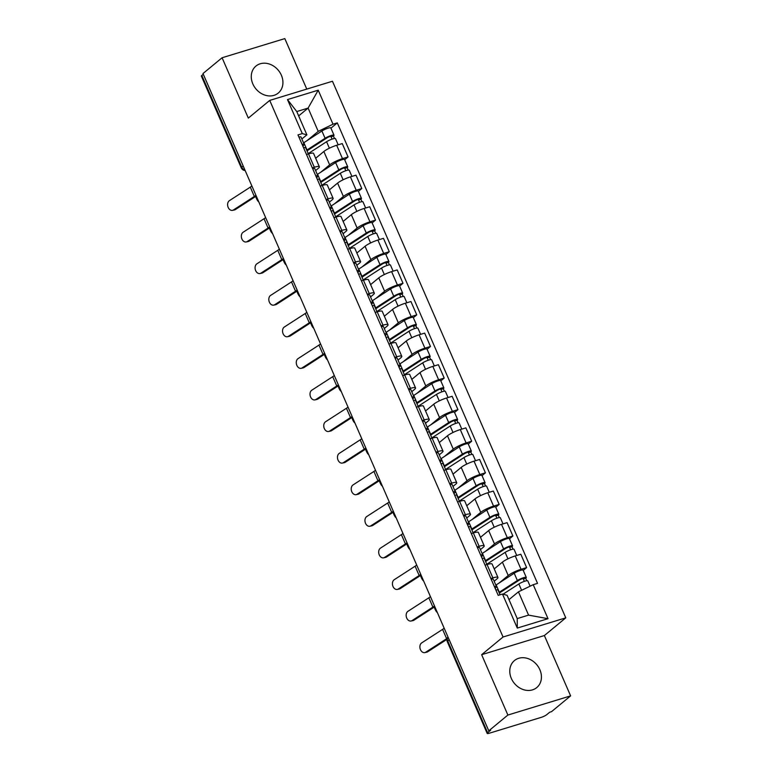 <?xml version="1.0" encoding="UTF-8"?>
<svg xmlns="http://www.w3.org/2000/svg" width="772" height="772" viewBox="0 0 772 772"><rect width="100%" height="100%" fill="white"/><g stroke="black" fill="none" stroke-linecap="round" stroke-linejoin="round"><path stroke-width="1.16" d="M252.84 83.926A17.515 14.571 50.4 0 0 278.258 93.065A17.515 14.571 50.4 0 0 281.365 75.212A17.515 14.571 50.4 0 0 255.947 66.064A17.515 14.571 50.4 0 0 252.84 83.926M511.334 678.434A17.515 14.571 50.4 0 0 536.762 687.572A17.515 14.571 50.4 0 0 539.869 669.72A17.515 14.571 50.4 0 0 514.442 660.581A17.515 14.571 50.4 0 0 511.334 678.434M306.773 89.098L284.82 38.6L222.085 57.755L202.988 73.543L488.782 730.823L507.879 715.046L570.614 695.881L544.376 635.539L565.779 617.851L332.462 81.253L269.727 100.408L503.045 637.006L481.641 654.695L507.879 715.046M570.614 695.881L551.517 711.668L549.693 712.228L546.711 714.689A4.487 0.811 156.5 0 1 541.133 717.391L489.38 733.197A4.487 0.811 156.5 0 1 487.18 733.4L447.297 641.677A4.487 0.811 -23.5 0 1 447.75 641.001L487.634 732.724A4.487 0.811 156.5 0 0 487.18 733.4M222.085 57.755L248.323 118.097L269.727 100.408M243.18 165.97L241.732 167.177A4.487 0.811 -23.5 0 0 241.269 167.842L201.386 76.119A4.487 0.811 -23.5 0 1 201.839 75.444L241.732 167.177A4.487 3.735 50.4 0 0 244.965 170.091M203.297 74.247L201.839 75.444M487.634 732.724L490.616 730.264L488.782 730.823M499.32 582.87L508.217 575.516A10.325 1.872 -23.5 0 1 521.042 569.302L526.62 567.594L520.811 554.228L515.233 555.937A10.325 1.872 156.5 0 0 502.408 562.151L494.234 568.906M497.93 577.427L492.121 564.062A10.325 1.872 156.5 0 0 487.064 564.535L492.874 577.9A10.325 1.872 -23.5 0 1 497.93 577.427A10.325 1.872 -23.5 0 1 496.878 578.981L494.167 581.219M492.874 577.9L490.867 578.508M523.233 570.402L526.62 567.594M487.064 564.535L485.057 565.152M485.578 551.285L494.485 543.922A10.325 1.872 -23.5 0 1 507.31 537.708L512.888 536.009L507.079 522.644L501.501 524.342A10.325 1.872 156.5 0 0 488.666 530.567L480.493 537.322M477.135 546.923L479.142 546.315A10.325 1.872 -23.5 0 1 484.198 545.843A10.325 1.872 -23.5 0 1 483.137 547.387L480.425 549.635M509.491 538.808L512.888 536.009M484.198 545.843L478.389 532.477A10.325 1.872 156.5 0 0 473.332 532.95L471.325 533.558M471.846 519.691L480.744 512.338A10.325 1.872 -23.5 0 1 493.578 506.123L499.156 504.415L493.337 491.05L487.759 492.758A10.325 1.872 156.5 0 0 474.934 498.973L466.761 505.728M463.403 515.339L465.41 514.721A10.325 1.872 -23.5 0 1 470.466 514.248A10.325 1.872 -23.5 0 1 469.405 515.802L466.693 518.041M495.759 507.223L499.156 504.415M470.466 514.248L464.657 500.893A10.325 1.872 156.5 0 0 459.601 501.356L457.584 501.974M458.114 488.107L467.012 480.753A10.325 1.872 -23.5 0 1 479.837 474.529L485.414 472.831L479.605 459.465L474.027 461.164A10.325 1.872 156.5 0 0 461.202 467.388L453.029 474.143M449.661 483.745L451.668 483.137A10.325 1.872 -23.5 0 1 456.725 482.664A10.325 1.872 -23.5 0 1 455.673 484.218L452.961 486.457M482.027 475.639L485.414 472.831M456.725 482.664L450.916 469.299A10.325 1.872 156.5 0 0 445.859 469.772L443.852 470.38M444.373 456.513L453.28 449.159A10.325 1.872 -23.5 0 1 466.105 442.945L471.682 441.237L465.873 427.871L460.295 429.579A10.325 1.872 156.5 0 0 447.461 435.794L439.287 442.559M435.929 452.16L437.936 451.543A10.325 1.872 -23.5 0 1 442.993 451.08A10.325 1.872 -23.5 0 1 441.931 452.624L439.22 454.872M468.286 444.045L471.682 441.237M442.993 451.08L437.184 437.714A10.325 1.872 156.5 0 0 432.127 438.178L430.12 438.795M430.641 424.928L439.538 417.575A10.325 1.872 -23.5 0 1 452.373 411.351L457.95 409.652L452.131 396.287L446.554 397.995A10.325 1.872 156.5 0 0 433.729 404.21L425.555 410.965M422.197 420.566L424.204 419.958A10.325 1.872 -23.5 0 1 429.261 419.486A10.325 1.872 -23.5 0 1 428.199 421.039L425.488 423.278M454.554 412.46L457.95 409.652M429.261 419.486L423.452 406.12A10.325 1.872 156.5 0 0 418.395 406.593L416.378 407.211M416.909 393.344L425.806 385.981A10.325 1.872 -23.5 0 1 438.631 379.766L444.209 378.068L438.399 364.702L432.822 366.401A10.325 1.872 156.5 0 0 419.997 372.625L411.823 379.38M408.456 388.982L410.463 388.364A10.325 1.872 -23.5 0 1 415.529 387.901A10.325 1.872 -23.5 0 1 414.467 389.445L411.756 391.693M440.822 380.866L444.209 378.068M415.529 387.901L409.71 374.536A10.325 1.872 156.5 0 0 404.653 375.009L402.646 375.617M403.177 361.75L412.074 354.396A10.325 1.872 -23.5 0 1 424.899 348.182L430.477 346.474L424.668 333.108L419.09 334.816A10.325 1.872 156.5 0 0 406.255 341.031L398.082 347.786M394.724 357.397L396.731 356.78A10.325 1.872 -23.5 0 1 401.787 356.307A10.325 1.872 -23.5 0 1 400.736 357.861L398.014 360.099M427.08 349.282L430.477 346.474M401.787 356.307L395.978 342.942A10.325 1.872 156.5 0 0 390.922 343.415L388.914 344.032M389.435 330.165L398.333 322.812A10.325 1.872 -23.5 0 1 411.167 316.588L416.745 314.889L410.936 301.524L405.348 303.222A10.325 1.872 156.5 0 0 392.523 309.447L384.35 316.202M380.992 325.803L382.999 325.195A10.325 1.872 -23.5 0 1 388.055 324.722A10.325 1.872 -23.5 0 1 386.994 326.267L384.282 328.515M413.348 317.688L416.745 314.889M388.055 324.722L382.246 311.357A10.325 1.872 156.5 0 0 377.19 311.83L375.182 312.438M375.703 298.571L384.601 291.218A10.325 1.872 -23.5 0 1 397.426 285.003L403.003 283.295L397.194 269.93L391.616 271.638A10.325 1.872 156.5 0 0 378.791 277.852L370.618 284.617M367.25 294.219L369.267 293.601A10.325 1.872 -23.5 0 1 374.323 293.138A10.325 1.872 -23.5 0 1 373.262 294.682L370.55 296.93M399.616 286.103L403.003 283.295M374.323 293.138L368.505 279.773A10.325 1.872 156.5 0 0 363.448 280.236L361.441 280.854M361.971 266.987L370.869 259.633A10.325 1.872 -23.5 0 1 383.694 253.409L389.271 251.711L383.462 238.345L377.884 240.044A10.325 1.872 156.5 0 0 365.06 246.268L356.876 253.023M353.518 262.625L355.525 262.017A10.325 1.872 -23.5 0 1 360.582 261.544A10.325 1.872 -23.5 0 1 359.53 263.098L356.809 265.336M385.875 254.519L389.271 251.711M360.582 261.544L354.773 248.179A10.325 1.872 156.5 0 0 349.716 248.652L347.709 249.26M348.23 235.402L357.127 228.039A10.325 1.872 -23.5 0 1 369.962 221.825L375.539 220.116L369.73 206.761L364.143 208.459A10.325 1.872 156.5 0 0 351.318 214.674L343.144 221.439M339.786 231.04L341.793 230.423A10.325 1.872 -23.5 0 1 346.85 229.959A10.325 1.872 -23.5 0 1 345.788 231.504L343.077 233.752M372.143 222.925L375.539 220.116M346.85 229.959L341.041 216.594A10.325 1.872 156.5 0 0 335.984 217.057L333.977 217.675M334.498 203.808L343.395 196.455A10.325 1.872 -23.5 0 1 356.22 190.24L361.798 188.532L355.988 175.167L350.411 176.875A10.325 1.872 156.5 0 0 337.586 183.089L329.412 189.844M326.045 199.456L328.061 198.838A10.325 1.872 -23.5 0 1 333.118 198.365A10.325 1.872 -23.5 0 1 332.057 199.919L329.345 202.158M358.411 191.34L361.798 188.532M333.118 198.365L327.299 185A10.325 1.872 156.5 0 0 322.242 185.473L320.235 186.091M320.766 172.224L329.663 164.87A10.325 1.872 -23.5 0 1 342.488 158.646L348.066 156.948L342.257 143.582L336.679 145.281A10.325 1.872 156.5 0 0 323.854 151.505L315.671 158.26M312.313 167.862L314.32 167.254A10.325 1.872 -23.5 0 1 319.376 166.781A10.325 1.872 -23.5 0 1 318.325 168.325L315.603 170.573M344.669 159.746L348.066 156.948M319.376 166.781L313.567 153.416A10.325 1.872 156.5 0 0 308.51 153.889L306.503 154.496M518.446 591.834L533.22 584.674L548.014 618.69L517.288 628.07L502.495 594.054L507.107 595.299L517.23 618.584L528.569 615.12L518.446 591.834L508.989 599.651M298.658 115.896L308.105 108.09L296.766 111.554L306.889 134.839L302.286 133.595L297.982 134.907L498.201 595.366L502.495 594.054M302.286 133.595L287.493 99.578L318.218 90.189L333.012 124.205L318.228 131.375L308.105 108.09L318.218 90.189M533.22 584.674L537.524 583.362L337.306 122.893L333.012 124.205M565.779 617.851L503.045 637.006M544.376 635.539L481.641 654.695M307.024 140.629L318.228 131.375M306.889 134.839L301.871 138.979M330.937 128.162L337.306 122.893M548.014 618.69L528.569 615.12M517.288 628.07L517.23 618.584M296.766 111.554L287.493 99.578M444.161 628.196A8.309 1.505 -23.5 0 1 442.588 629.383L421.686 642.893A5.163 3.754 -102.2 0 0 420.219 649.011A5.163 3.754 -102.2 0 0 424.812 652.601A5.163 3.754 -102.2 0 0 425.739 652.205L427.698 651.78A5.163 3.754 77.8 0 1 426.762 652.176L424.812 652.601M495.228 588.525L496.377 586.923A5.616 1.023 156.5 0 0 496.483 586.556A5.616 1.023 156.5 0 0 494.398 586.623M496.483 586.556L493.308 579.27A5.616 1.023 156.5 0 0 491.224 579.328M500.063 594.797L497.979 590.001A5.616 1.023 156.5 0 0 495.894 590.069M447.2 638.319A8.309 1.505 -23.5 0 1 446.641 638.695L425.739 652.205M446.959 639.341L427.698 651.78M503.054 594.208L518.861 583.96A5.616 1.023 -23.5 0 1 524.342 581.374A5.616 1.023 -23.5 0 1 527.787 580.891L530.094 586.189M499.378 593.224A10.557 1.911 -23.5 0 1 501.279 591.786L519.334 580.081A2.692 0.492 -23.5 0 1 521.959 578.846A2.692 0.492 -23.5 0 1 523.619 578.614A2.692 0.492 -23.5 0 1 523.339 579.019L524.362 581.364M499.021 592.404A13.471 2.441 -23.5 0 1 499.31 592.221L517.365 580.515A5.616 1.023 -23.5 0 1 522.847 577.929A5.616 1.023 -23.5 0 1 526.292 577.446A5.616 1.023 -23.5 0 1 525.722 578.296L526.784 580.737M495.856 585.118A13.471 2.441 -23.5 0 1 496.145 584.925L514.2 573.229A5.616 1.023 -23.5 0 1 519.672 570.643A5.616 1.023 -23.5 0 1 523.126 570.161L526.292 577.446M523.136 578.537L523.339 579.019L525.722 578.296M430.419 596.602A8.309 1.505 -23.5 0 1 428.856 597.798L407.954 611.308A5.163 3.754 -102.2 0 0 406.487 617.426A5.163 3.754 -102.2 0 0 411.071 621.006A5.163 3.754 -102.2 0 0 412.007 620.62L413.966 620.196A5.163 3.754 77.8 0 1 413.03 620.582L411.071 621.006M481.487 556.94L482.645 555.338A5.616 1.023 156.5 0 0 482.751 554.971A5.616 1.023 156.5 0 0 480.657 555.029M482.751 554.971L479.576 547.676A5.616 1.023 156.5 0 0 477.492 547.744M486.929 564.573L484.247 558.407A5.616 1.023 156.5 0 0 482.153 558.474M434.472 605.914A8.309 1.505 -23.5 0 1 432.899 607.11L412.007 620.62M434.819 606.715L413.966 620.196M416.687 565.017A8.309 1.505 -23.5 0 1 415.114 566.204L394.222 579.714A5.163 3.754 -102.2 0 0 392.755 585.832A5.163 3.754 -102.2 0 0 397.339 589.422A5.163 3.754 -102.2 0 0 398.265 589.026L400.224 588.602A5.163 3.754 77.8 0 1 399.298 588.997L397.339 589.422M467.755 525.346L468.903 523.744A5.616 1.023 156.5 0 0 469.009 523.377A5.616 1.023 156.5 0 0 466.925 523.445M469.009 523.377L465.844 516.092A5.616 1.023 156.5 0 0 463.76 516.159M473.188 532.989L470.505 526.822A5.616 1.023 156.5 0 0 468.421 526.89M420.74 574.329A8.309 1.505 -23.5 0 1 419.167 575.526L398.265 589.026M421.087 575.13L400.224 588.602M434.269 607.072A5.163 1.457 -110.4 0 0 437.328 612.495M486.785 564.264A13.471 2.441 -23.5 0 1 487.074 564.071L505.129 552.366A5.616 1.023 -23.5 0 1 510.61 549.789A5.616 1.023 -23.5 0 1 514.056 549.307L516.738 555.473M494.186 568.81L494.968 568.298M485.646 561.63A10.557 1.911 -23.5 0 1 487.537 560.202L505.592 548.496A2.692 0.492 -23.5 0 1 508.227 547.261A2.692 0.492 -23.5 0 1 509.887 547.03A2.692 0.492 -23.5 0 1 509.607 547.435L510.63 549.78M485.289 560.819A13.471 2.441 -23.5 0 1 485.578 560.626L503.633 548.931A5.616 1.023 -23.5 0 1 509.115 546.344A5.616 1.023 -23.5 0 1 512.56 545.862A5.616 1.023 -23.5 0 1 511.981 546.701L513.052 549.153M482.124 553.524A13.471 2.441 -23.5 0 1 482.403 553.341L500.459 541.635A5.616 1.023 -23.5 0 1 505.94 539.059A5.616 1.023 -23.5 0 1 509.385 538.576L512.56 545.862M509.395 546.952L509.607 547.435L511.981 546.701M420.537 575.478A5.163 1.457 -110.4 0 0 423.596 580.911M473.053 532.67A13.471 2.441 -23.5 0 1 473.332 532.487L491.397 520.782A5.616 1.023 -23.5 0 1 496.869 518.195A5.616 1.023 -23.5 0 1 500.324 517.713L503.006 523.889M480.454 537.216L481.226 536.714M471.914 530.046A10.557 1.911 -23.5 0 1 473.805 528.617L491.86 516.912A2.692 0.492 -23.5 0 1 494.495 515.667A2.692 0.492 -23.5 0 1 496.145 515.435A2.692 0.492 -23.5 0 1 495.875 515.841L496.888 518.195M471.557 529.225A13.471 2.441 -23.5 0 1 471.837 529.042L489.892 517.337A5.616 1.023 -23.5 0 1 495.373 514.76A5.616 1.023 -23.5 0 1 498.828 514.277A5.616 1.023 -23.5 0 1 498.249 515.117L499.31 517.558M468.382 521.94A13.471 2.441 -23.5 0 1 468.672 521.756L486.727 510.051A5.616 1.023 -23.5 0 1 492.208 507.465A5.616 1.023 -23.5 0 1 495.653 506.982L498.828 514.277M495.663 515.368L495.875 515.841L498.249 515.117M402.955 533.423A8.309 1.505 -23.5 0 1 401.382 534.62L380.48 548.13A5.163 3.754 -102.2 0 0 379.013 554.248A5.163 3.754 -102.2 0 0 383.607 557.828A5.163 3.754 -102.2 0 0 384.533 557.442L386.492 557.017A5.163 3.754 77.8 0 1 385.556 557.403L383.607 557.828M454.023 493.762L455.171 492.16A5.616 1.023 156.5 0 0 455.277 491.793A5.616 1.023 156.5 0 0 453.193 491.86M455.277 491.793L452.102 484.498A5.616 1.023 156.5 0 0 450.018 484.565M459.456 501.404L456.773 495.228A5.616 1.023 156.5 0 0 454.689 495.296M406.998 542.745A8.309 1.505 -23.5 0 1 405.435 543.932L384.533 557.442M407.346 543.536L386.492 557.017M389.213 501.839A8.309 1.505 -23.5 0 1 387.65 503.035L366.748 516.536A5.163 3.754 -102.2 0 0 365.281 522.654A5.163 3.754 -102.2 0 0 369.865 526.243A5.163 3.754 -102.2 0 0 370.801 525.857L372.76 525.433A5.163 3.754 77.8 0 1 371.824 525.819L369.865 526.243M440.281 462.177L441.439 460.575A5.616 1.023 156.5 0 0 441.545 460.199A5.616 1.023 156.5 0 0 439.451 460.266M441.545 460.199L438.371 452.913A5.616 1.023 156.5 0 0 436.286 452.981M445.724 469.81L443.041 463.644A5.616 1.023 156.5 0 0 440.957 463.711M393.266 511.151A8.309 1.505 -23.5 0 1 391.703 512.347L370.801 525.857M393.614 511.952L372.76 525.433M375.481 470.245A8.309 1.505 -23.5 0 1 373.918 471.441L353.016 484.951A5.163 3.754 -102.2 0 0 351.55 491.069A5.163 3.754 -102.2 0 0 356.133 494.659A5.163 3.754 -102.2 0 0 357.06 494.263L359.019 493.839A5.163 3.754 77.8 0 1 358.092 494.234L356.133 494.659M426.549 430.583L427.698 428.981A5.616 1.023 156.5 0 0 427.804 428.614A5.616 1.023 156.5 0 0 425.719 428.682M427.804 428.614L424.639 421.319A5.616 1.023 156.5 0 0 422.554 421.387M431.982 438.226L429.3 432.059A5.616 1.023 156.5 0 0 427.215 432.127M379.534 479.566A8.309 1.505 -23.5 0 1 377.962 480.753L357.06 494.263M379.882 480.358L359.019 493.839M406.796 543.893A5.163 1.457 -110.4 0 0 409.864 549.317M459.321 501.086A13.471 2.441 -23.5 0 1 459.601 500.893L477.656 489.187A5.616 1.023 -23.5 0 1 483.137 486.611A5.616 1.023 -23.5 0 1 486.582 486.128L489.265 492.295M466.713 505.631L467.494 505.129M458.172 498.461A10.557 1.911 -23.5 0 1 460.073 497.023L478.129 485.318A2.692 0.492 -23.5 0 1 480.753 484.083A2.692 0.492 -23.5 0 1 482.413 483.851A2.692 0.492 -23.5 0 1 482.133 484.256L483.156 486.601M457.825 497.641A13.471 2.441 -23.5 0 1 458.105 497.457L476.16 485.752A5.616 1.023 -23.5 0 1 481.641 483.166A5.616 1.023 -23.5 0 1 485.086 482.683A5.616 1.023 -23.5 0 1 484.517 483.523L485.578 485.974M454.65 490.355A13.471 2.441 -23.5 0 1 454.94 490.162L472.995 478.457A5.616 1.023 -23.5 0 1 478.466 475.88A5.616 1.023 -23.5 0 1 481.921 475.398L485.086 482.683M481.931 483.774L482.133 484.256L484.517 483.523M393.064 512.309A5.163 1.457 -110.4 0 0 396.123 517.732M445.579 469.492A13.471 2.441 -23.5 0 1 445.869 469.308L463.924 457.603A5.616 1.023 -23.5 0 1 469.405 455.026A5.616 1.023 -23.5 0 1 472.85 454.544L475.533 460.71M452.981 474.037L453.762 473.535M444.44 466.867A10.557 1.911 -23.5 0 1 446.332 465.439L464.387 453.733A2.692 0.492 -23.5 0 1 467.021 452.488A2.692 0.492 -23.5 0 1 468.681 452.257A2.692 0.492 -23.5 0 1 468.401 452.662L469.424 455.017M444.083 466.056A13.471 2.441 -23.5 0 1 444.373 465.863L462.428 454.158A5.616 1.023 -23.5 0 1 467.909 451.581A5.616 1.023 -23.5 0 1 471.354 451.099A5.616 1.023 -23.5 0 1 470.775 451.938L471.846 454.39M440.918 458.761A13.471 2.441 -23.5 0 1 441.198 458.578L459.253 446.872A5.616 1.023 -23.5 0 1 464.734 444.286A5.616 1.023 -23.5 0 1 468.179 443.803L471.354 451.099M468.189 452.189L468.401 452.662L470.775 451.938M379.332 480.715A5.163 1.457 -110.4 0 0 382.391 486.138M431.847 437.907A13.471 2.441 -23.5 0 1 432.137 437.724L450.192 426.019A5.616 1.023 -23.5 0 1 455.663 423.432A5.616 1.023 -23.5 0 1 459.118 422.95L461.801 429.116M439.249 442.452L440.021 441.951M430.708 435.283A10.557 1.911 -23.5 0 1 432.6 433.845L450.655 422.139A2.692 0.492 -23.5 0 1 453.289 420.904A2.692 0.492 -23.5 0 1 454.94 420.672A2.692 0.492 -23.5 0 1 454.669 421.078L455.683 423.423M430.351 434.462A13.471 2.441 -23.5 0 1 430.631 434.279L448.686 422.573A5.616 1.023 -23.5 0 1 454.168 419.987A5.616 1.023 -23.5 0 1 457.622 419.505A5.616 1.023 -23.5 0 1 457.043 420.354L458.105 422.795M427.177 427.177A13.471 2.441 -23.5 0 1 427.466 426.984L445.521 415.278A5.616 1.023 -23.5 0 1 451.002 412.702A5.616 1.023 -23.5 0 1 454.447 412.219L457.622 419.505M454.457 420.595L454.669 421.078L457.043 420.354M361.75 438.66A8.309 1.505 -23.5 0 1 360.177 439.857L339.275 453.367A5.163 3.754 -102.2 0 0 337.808 459.485A5.163 3.754 -102.2 0 0 342.401 463.065A5.163 3.754 -102.2 0 0 343.328 462.679L345.287 462.254A5.163 3.754 77.8 0 1 344.36 462.64L342.401 463.065M412.817 398.999L413.966 397.397A5.616 1.023 156.5 0 0 414.072 397.02A5.616 1.023 156.5 0 0 411.987 397.088M414.072 397.02L410.897 389.735A5.616 1.023 156.5 0 0 408.813 389.802M418.25 406.632L415.568 400.465A5.616 1.023 156.5 0 0 413.483 400.533M365.793 447.972A8.309 1.505 -23.5 0 1 364.23 449.169L343.328 462.679M366.14 448.773L345.287 462.254M365.59 449.13A5.163 1.457 -110.4 0 0 368.659 454.554M418.115 406.323A13.471 2.441 -23.5 0 1 418.395 406.13L436.45 394.424A5.616 1.023 -23.5 0 1 441.931 391.848A5.616 1.023 -23.5 0 1 445.376 391.365L448.059 397.532M425.507 410.868L426.289 410.357M416.967 403.688A10.557 1.911 -23.5 0 1 418.868 402.26L436.923 390.555A2.692 0.492 -23.5 0 1 439.548 389.32A2.692 0.492 -23.5 0 1 441.208 389.088A2.692 0.492 -23.5 0 1 440.928 389.484L441.951 391.838M416.619 402.878A13.471 2.441 -23.5 0 1 416.899 402.685L434.954 390.979A5.616 1.023 -23.5 0 1 440.436 388.403A5.616 1.023 -23.5 0 1 443.881 387.92A5.616 1.023 -23.5 0 1 443.311 388.76L444.373 391.211M413.445 395.582A13.471 2.441 -23.5 0 1 413.734 395.399L431.789 383.694A5.616 1.023 -23.5 0 1 437.27 381.117A5.616 1.023 -23.5 0 1 440.715 380.635L443.881 387.92M440.725 389.011L440.928 389.484L443.311 388.76M348.008 407.076A8.309 1.505 -23.5 0 1 346.445 408.263L325.543 421.773A5.163 3.754 -102.2 0 0 324.076 427.891A5.163 3.754 -102.2 0 0 328.66 431.48A5.163 3.754 -102.2 0 0 329.596 431.085L331.555 430.66A5.163 3.754 77.8 0 1 330.619 431.056L328.66 431.48M399.076 367.404L400.234 365.803A5.616 1.023 156.5 0 0 400.34 365.436A5.616 1.023 156.5 0 0 398.246 365.503M400.34 365.436L397.165 358.15A5.616 1.023 156.5 0 0 395.081 358.218M404.518 375.047L401.836 368.881A5.616 1.023 156.5 0 0 399.751 368.948M352.061 416.388A8.309 1.505 -23.5 0 1 350.498 417.584L329.596 431.085M352.408 417.179L331.555 430.66M351.858 417.536A5.163 1.457 -110.4 0 0 354.927 422.969M404.374 374.729A13.471 2.441 -23.5 0 1 404.663 374.545L422.718 362.84A5.616 1.023 -23.5 0 1 428.199 360.254A5.616 1.023 -23.5 0 1 431.644 359.771L434.327 365.947M411.775 379.274L412.557 378.772M403.235 372.104A10.557 1.911 -23.5 0 1 405.126 370.676L423.191 358.97A2.692 0.492 -23.5 0 1 425.816 357.725A2.692 0.492 -23.5 0 1 427.476 357.494A2.692 0.492 -23.5 0 1 427.196 357.899L428.219 360.254M402.878 371.284A13.471 2.441 -23.5 0 1 403.167 371.1L421.222 359.395A5.616 1.023 -23.5 0 1 426.704 356.818A5.616 1.023 -23.5 0 1 430.149 356.336A5.616 1.023 -23.5 0 1 429.57 357.175L430.641 359.617M399.713 363.998A13.471 2.441 -23.5 0 1 399.993 363.815L418.048 352.109A5.616 1.023 -23.5 0 1 423.529 349.523A5.616 1.023 -23.5 0 1 426.984 349.04L430.149 356.336M426.984 357.426L427.196 357.899L429.57 357.175M334.276 375.481A8.309 1.505 -23.5 0 1 332.713 376.678L311.811 390.188A5.163 3.754 -102.2 0 0 310.344 396.306A5.163 3.754 -102.2 0 0 314.928 399.886A5.163 3.754 -102.2 0 0 315.864 399.5L317.813 399.076A5.163 3.754 77.8 0 1 316.887 399.462L314.928 399.886M385.344 335.82L386.492 334.218A5.616 1.023 156.5 0 0 386.598 333.851A5.616 1.023 156.5 0 0 384.514 333.919M386.598 333.851L383.433 326.556A5.616 1.023 156.5 0 0 381.349 326.624M390.777 343.463L388.094 337.287A5.616 1.023 156.5 0 0 386.01 337.354M338.329 384.794A8.309 1.505 -23.5 0 1 336.756 385.99L315.864 399.5M338.676 385.595L317.813 399.076M338.126 385.952A5.163 1.457 -110.4 0 0 341.185 391.375M390.642 343.144A13.471 2.441 -23.5 0 1 390.931 342.951L408.986 331.246A5.616 1.023 -23.5 0 1 414.458 328.669A5.616 1.023 -23.5 0 1 417.913 328.187L420.595 334.353M398.043 347.69L398.815 347.188M389.503 340.51A10.557 1.911 -23.5 0 1 391.394 339.082L409.45 327.376A2.692 0.492 -23.5 0 1 412.084 326.141A2.692 0.492 -23.5 0 1 413.734 325.909A2.692 0.492 -23.5 0 1 413.464 326.315L414.487 328.66M389.146 339.699A13.471 2.441 -23.5 0 1 389.426 339.516L407.491 327.81A5.616 1.023 -23.5 0 1 412.962 325.224A5.616 1.023 -23.5 0 1 416.417 324.742A5.616 1.023 -23.5 0 1 415.838 325.581L416.899 328.032M385.971 332.414A13.471 2.441 -23.5 0 1 386.261 332.221L404.316 320.515A5.616 1.023 -23.5 0 1 409.797 317.939A5.616 1.023 -23.5 0 1 413.242 317.456L416.417 324.742M413.252 325.832L413.464 326.315L415.838 325.581M320.544 343.897A8.309 1.505 -23.5 0 1 318.971 345.094L298.079 358.594A5.163 3.754 -102.2 0 0 296.602 364.712A5.163 3.754 -102.2 0 0 301.196 368.302A5.163 3.754 -102.2 0 0 302.122 367.916L304.081 367.491A5.163 3.754 77.8 0 1 303.155 367.877L301.196 368.302M371.612 304.236L372.76 302.624A5.616 1.023 156.5 0 0 372.866 302.257A5.616 1.023 156.5 0 0 370.782 302.325M372.866 302.257L369.692 294.972A5.616 1.023 156.5 0 0 367.607 295.039M377.045 311.869L374.362 305.702A5.616 1.023 156.5 0 0 372.278 305.77M324.587 353.209A8.309 1.505 -23.5 0 1 323.024 354.406L302.122 367.916M324.935 354.01L304.081 367.491M324.385 354.367A5.163 1.457 -110.4 0 0 327.453 359.791M376.91 311.55A13.471 2.441 -23.5 0 1 377.19 311.367L395.245 299.661A5.616 1.023 -23.5 0 1 400.726 297.075A5.616 1.023 -23.5 0 1 404.171 296.593L406.854 302.769M384.302 316.095L385.083 315.594M375.761 308.925A10.557 1.911 -23.5 0 1 377.662 307.497L395.718 295.792A2.692 0.492 -23.5 0 1 398.342 294.547A2.692 0.492 -23.5 0 1 400.002 294.315A2.692 0.492 -23.5 0 1 399.722 294.721L400.745 297.075M375.414 308.115A13.471 2.441 -23.5 0 1 375.694 307.922L393.749 296.216A5.616 1.023 -23.5 0 1 399.23 293.64A5.616 1.023 -23.5 0 1 402.675 293.157A5.616 1.023 -23.5 0 1 402.106 293.997L403.167 296.448M372.239 300.819A13.471 2.441 -23.5 0 1 372.529 300.636L390.584 288.931A5.616 1.023 -23.5 0 1 396.065 286.344A5.616 1.023 -23.5 0 1 399.51 285.862L402.675 293.157M399.52 294.248L399.722 294.721L402.106 293.997M306.802 312.303A8.309 1.505 -23.5 0 1 305.239 313.5L284.337 327.01A5.163 3.754 -102.2 0 0 282.87 333.128A5.163 3.754 -102.2 0 0 287.454 336.717A5.163 3.754 -102.2 0 0 288.39 336.322L290.349 335.897A5.163 3.754 77.8 0 1 289.413 336.293L287.454 336.717M357.87 272.641L359.028 271.04A5.616 1.023 156.5 0 0 359.134 270.673A5.616 1.023 156.5 0 0 357.04 270.74M359.134 270.673L355.96 263.377A5.616 1.023 156.5 0 0 353.875 263.445M363.313 280.284L360.63 274.118A5.616 1.023 156.5 0 0 358.546 274.176M310.855 321.625A8.309 1.505 -23.5 0 1 309.292 322.812L288.39 336.322M311.203 322.416L290.349 335.897M310.653 322.773A5.163 1.457 -110.4 0 0 313.721 328.197M363.168 279.966A13.471 2.441 -23.5 0 1 363.458 279.773L381.513 268.077A5.616 1.023 -23.5 0 1 386.994 265.491A5.616 1.023 -23.5 0 1 390.439 265.008L393.122 271.175M370.57 284.511L371.351 284.009M362.029 277.341A10.557 1.911 -23.5 0 1 363.93 275.903L381.986 264.198A2.692 0.492 -23.5 0 1 384.61 262.962A2.692 0.492 -23.5 0 1 386.27 262.731A2.692 0.492 -23.5 0 1 385.99 263.136L387.013 265.481M361.672 276.521A13.471 2.441 -23.5 0 1 361.962 276.337L380.017 264.632A5.616 1.023 -23.5 0 1 385.498 262.046A5.616 1.023 -23.5 0 1 388.943 261.563A5.616 1.023 -23.5 0 1 388.364 262.412L389.435 264.854M358.507 269.235A13.471 2.441 -23.5 0 1 358.787 269.042L376.842 257.337A5.616 1.023 -23.5 0 1 382.323 254.76A5.616 1.023 -23.5 0 1 385.778 254.278L388.943 261.563M385.778 262.654L385.99 263.136L388.364 262.412M293.07 280.718A8.309 1.505 -23.5 0 1 291.507 281.915L270.605 295.415A5.163 3.754 -102.2 0 0 269.138 301.543A5.163 3.754 -102.2 0 0 273.722 305.123A5.163 3.754 -102.2 0 0 274.658 304.737L276.608 304.313A5.163 3.754 77.8 0 1 275.681 304.699L273.722 305.123M344.138 241.057L345.287 239.455A5.616 1.023 156.5 0 0 345.393 239.079A5.616 1.023 156.5 0 0 343.308 239.146M345.393 239.079L342.228 231.793A5.616 1.023 156.5 0 0 340.143 231.861M349.571 248.69L346.889 242.524A5.616 1.023 156.5 0 0 344.804 242.591M297.123 290.031A8.309 1.505 -23.5 0 1 295.551 291.227L274.658 304.737M297.471 290.832L276.608 304.313M296.921 291.189A5.163 1.457 -110.4 0 0 299.98 296.612M349.436 248.372A13.471 2.441 -23.5 0 1 349.726 248.188L367.781 236.483A5.616 1.023 -23.5 0 1 373.252 233.906A5.616 1.023 -23.5 0 1 376.707 233.424L379.39 239.59M356.838 252.927L357.61 252.415M348.297 245.747A10.557 1.911 -23.5 0 1 350.189 244.319L368.244 232.613A2.692 0.492 -23.5 0 1 370.878 231.378A2.692 0.492 -23.5 0 1 372.529 231.146A2.692 0.492 -23.5 0 1 372.258 231.542L373.281 233.897M347.94 244.936A13.471 2.441 -23.5 0 1 348.22 244.743L366.285 233.038A5.616 1.023 -23.5 0 1 371.757 230.461A5.616 1.023 -23.5 0 1 375.211 229.979A5.616 1.023 -23.5 0 1 374.632 230.818L375.694 233.269M344.766 237.641A13.471 2.441 -23.5 0 1 345.055 237.458L363.11 225.752A5.616 1.023 -23.5 0 1 368.591 223.166A5.616 1.023 -23.5 0 1 372.036 222.683L375.211 229.979M372.046 231.069L372.258 231.542L374.632 230.818M279.339 249.134A8.309 1.505 -23.5 0 1 277.766 250.321L256.873 263.831A5.163 3.754 -102.2 0 0 255.407 269.949A5.163 3.754 -102.2 0 0 259.99 273.539A5.163 3.754 -102.2 0 0 260.917 273.143L262.876 272.719A5.163 3.754 77.8 0 1 261.949 273.114L259.99 273.539M330.406 209.463L331.555 207.861A5.616 1.023 156.5 0 0 331.661 207.494A5.616 1.023 156.5 0 0 329.576 207.562M331.661 207.494L328.496 200.209A5.616 1.023 156.5 0 0 326.402 200.276M335.839 217.106L333.157 210.939A5.616 1.023 156.5 0 0 331.072 211.007M283.392 258.446A8.309 1.505 -23.5 0 1 281.819 259.643L260.917 273.143M283.729 259.238L262.876 272.719M283.179 259.595A5.163 1.457 -110.4 0 0 286.248 265.018M335.704 216.787A13.471 2.441 -23.5 0 1 335.984 216.604L354.039 204.898A5.616 1.023 -23.5 0 1 359.52 202.312A5.616 1.023 -23.5 0 1 362.965 201.83L365.648 207.996M343.096 221.332L343.878 220.831M334.556 214.162A10.557 1.911 -23.5 0 1 336.457 212.725L354.512 201.019A2.692 0.492 -23.5 0 1 357.137 199.784A2.692 0.492 -23.5 0 1 358.797 199.552A2.692 0.492 -23.5 0 1 358.517 199.958L359.54 202.303M334.208 213.342A13.471 2.441 -23.5 0 1 334.488 213.159L352.543 201.453A5.616 1.023 -23.5 0 1 358.025 198.867A5.616 1.023 -23.5 0 1 361.47 198.385A5.616 1.023 -23.5 0 1 360.9 199.234L361.962 201.675M331.034 206.056A13.471 2.441 -23.5 0 1 331.323 205.873L349.378 194.168A5.616 1.023 -23.5 0 1 354.859 191.581A5.616 1.023 -23.5 0 1 358.305 191.099L361.47 198.385M358.314 199.475L358.517 199.958L360.9 199.234M265.607 217.54A8.309 1.505 -23.5 0 1 264.034 218.737L243.132 232.247A5.163 3.754 -102.2 0 0 241.665 238.365A5.163 3.754 -102.2 0 0 246.249 241.945A5.163 3.754 -102.2 0 0 247.185 241.559L249.144 241.134A5.163 3.754 77.8 0 1 248.208 241.52L246.249 241.945M316.665 177.878L317.823 176.277A5.616 1.023 156.5 0 0 317.929 175.91A5.616 1.023 156.5 0 0 315.844 175.977M317.929 175.91L314.754 168.614A5.616 1.023 156.5 0 0 312.67 168.682M322.107 185.521L319.425 179.345A5.616 1.023 156.5 0 0 317.34 179.413M269.65 226.852A8.309 1.505 -23.5 0 1 268.087 228.049L247.185 241.559M269.997 227.653L249.144 241.134M269.447 228.01A5.163 1.457 -110.4 0 0 272.516 233.434M321.963 185.203A13.471 2.441 -23.5 0 1 322.252 185.01L340.307 173.304A5.616 1.023 -23.5 0 1 345.788 170.728A5.616 1.023 -23.5 0 1 349.233 170.245L351.916 176.412M329.364 189.748L330.146 189.236M320.824 182.568A10.557 1.911 -23.5 0 1 322.725 181.14L340.78 169.435A2.692 0.492 -23.5 0 1 343.405 168.2A2.692 0.492 -23.5 0 1 345.065 167.968A2.692 0.492 -23.5 0 1 344.785 168.373L345.808 170.718M320.467 181.758A13.471 2.441 -23.5 0 1 320.756 181.574L338.812 169.869A5.616 1.023 -23.5 0 1 344.293 167.283A5.616 1.023 -23.5 0 1 347.738 166.8A5.616 1.023 -23.5 0 1 347.159 167.64L348.23 170.091M317.302 174.462A13.471 2.441 -23.5 0 1 317.582 174.279L335.637 162.574A5.616 1.023 -23.5 0 1 341.118 159.997A5.616 1.023 -23.5 0 1 344.573 159.514L347.738 166.8M344.582 167.891L344.785 168.373L347.159 167.64M251.865 185.955A8.309 1.505 -23.5 0 1 250.302 187.142L229.4 200.652A5.163 3.754 -102.2 0 0 227.933 206.771A5.163 3.754 -102.2 0 0 232.517 210.36A5.163 3.754 -102.2 0 0 233.453 209.965L235.402 209.55A5.163 3.754 77.8 0 1 234.476 209.936L232.517 210.36M302.933 146.284L304.081 144.682A5.616 1.023 156.5 0 0 304.187 144.316A5.616 1.023 156.5 0 0 302.103 144.383M304.187 144.316L301.022 137.03A5.616 1.023 156.5 0 0 298.938 137.098M308.366 153.927L305.683 147.761A5.616 1.023 156.5 0 0 303.599 147.828M255.918 195.268A8.309 1.505 -23.5 0 1 254.345 196.464L233.453 209.965M256.265 196.069L235.402 209.55M255.715 196.416A5.163 1.457 -110.4 0 0 258.774 201.849M308.231 153.609A13.471 2.441 -23.5 0 1 308.52 153.425L326.575 141.72A5.616 1.023 -23.5 0 1 332.057 139.134A5.616 1.023 -23.5 0 1 335.502 138.651L338.184 144.827M315.632 158.154L316.404 157.652M307.092 150.984A10.557 1.911 -23.5 0 1 308.983 149.556L327.038 137.85A2.692 0.492 -23.5 0 1 329.673 136.605A2.692 0.492 -23.5 0 1 331.323 136.374A2.692 0.492 -23.5 0 1 331.053 136.779L332.076 139.134M306.735 150.164A13.471 2.441 -23.5 0 1 307.024 149.98L325.08 138.275A5.616 1.023 -23.5 0 1 330.551 135.698A5.616 1.023 -23.5 0 1 334.006 135.216A5.616 1.023 -23.5 0 1 333.427 136.055L334.488 138.497M303.57 142.878A13.471 2.441 -23.5 0 1 303.85 142.695L321.905 130.989A5.616 1.023 -23.5 0 1 327.386 128.403A5.616 1.023 -23.5 0 1 330.831 127.92L334.006 135.216M330.841 136.306L331.053 136.779L333.427 136.055M323.854 151.505L329.663 164.87M337.586 183.089L343.395 196.455M351.318 214.674L357.127 228.039M365.06 246.268L370.869 259.633M378.791 277.852L384.601 291.218M392.523 309.447L398.333 322.812M406.255 341.031L412.074 354.396M419.997 372.625L425.806 385.981M433.729 404.21L439.538 417.575M447.461 435.794L453.28 449.159M461.202 467.388L467.012 480.753M474.934 498.973L480.744 512.338M488.666 530.567L494.485 543.922M502.408 562.151L508.217 575.516M322.242 185.473L328.061 198.838M335.984 217.057L341.793 230.423M349.716 248.652L355.525 262.017M363.448 280.236L369.267 293.601M377.19 311.83L382.999 325.195M390.922 343.415L396.731 356.78M404.653 375.009L410.463 388.364M418.395 406.593L424.204 419.958M432.127 438.178L437.936 451.543M445.859 469.772L451.668 483.137M459.601 501.356L465.41 514.721M473.332 532.95L479.142 546.315M308.51 153.889L314.32 167.254M350.411 176.875L356.22 190.24M364.143 208.459L369.962 221.825M377.884 240.044L383.694 253.409M391.616 271.638L397.426 285.003M405.348 303.222L411.167 316.588M419.09 334.816L424.899 348.182M432.822 366.401L438.631 379.766M446.554 397.995L452.373 411.351M460.295 429.579L466.105 442.945M474.027 461.164L479.837 474.529M487.759 492.758L493.578 506.123M501.501 524.342L507.31 537.708M515.233 555.937L521.042 569.302M336.679 145.281L342.488 158.646M447.297 641.677A4.487 4.487 0 0 1 447.982 636.987A4.487 3.735 50.4 0 0 447.75 641.001L449.207 639.795M446.641 638.695L442.588 629.383M518.861 583.96L521.621 590.3M496.145 584.925L499.31 592.221M514.2 573.229L517.365 580.515M432.899 607.11L428.856 597.798M419.167 575.526L415.114 566.204M505.129 552.366L507.947 558.841M482.403 553.341L485.578 560.626M500.459 541.635L503.633 548.931M491.397 520.782L494.205 527.257M468.672 521.756L471.837 529.042M486.727 510.051L489.892 517.337M405.435 543.932L401.382 534.62M391.703 512.347L387.65 503.035M377.962 480.753L373.918 471.441M477.656 489.187L480.473 495.663M454.94 490.162L458.105 497.457M472.995 478.457L476.16 485.752M463.924 457.603L466.742 464.078M441.198 458.578L444.373 465.863M459.253 446.872L462.428 454.158M450.192 426.019L453 432.484M427.466 426.984L430.631 434.279M445.521 415.278L448.686 422.573M364.23 449.169L360.177 439.857M436.45 394.424L439.268 400.9M413.734 395.399L416.899 402.685M431.789 383.694L434.954 390.979M350.498 417.584L346.445 408.263M422.718 362.84L425.536 369.315M399.993 363.815L403.167 371.1M418.048 352.109L421.222 359.395M336.756 385.99L332.713 376.678M408.986 331.246L411.794 337.721M386.261 332.221L389.426 339.516M404.316 320.515L407.491 327.81M323.024 354.406L318.971 345.094M395.245 299.661L398.062 306.137M372.529 300.636L375.694 307.922M390.584 288.931L393.749 296.216M309.292 322.812L305.239 313.5M381.513 268.077L384.331 274.543M358.787 269.042L361.962 276.337M376.842 257.337L380.017 264.632M295.551 291.227L291.507 281.915M367.781 236.483L370.589 242.958M345.055 237.458L348.22 244.743M363.11 225.752L366.285 233.038M281.819 259.643L277.766 250.321M354.039 204.898L356.857 211.374M331.323 205.873L334.488 213.159M349.378 194.168L352.543 201.453M268.087 228.049L264.034 218.737M340.307 173.304L343.125 179.78M317.582 174.279L320.756 181.574M335.637 162.574L338.812 169.869M254.345 196.464L250.302 187.142M326.575 141.72L329.383 148.195M303.85 142.695L307.024 149.98M321.905 130.989L325.08 138.275M435.186 607.564A4.487 4.487 0 0 0 435.968 609.349M421.454 575.97A4.487 4.487 0 0 0 422.226 577.755M407.722 544.385A4.487 4.487 0 0 0 408.494 546.171M393.981 512.801A4.487 4.487 0 0 0 394.762 514.577M380.249 481.207A4.487 4.487 0 0 0 381.021 482.992M366.517 449.622A4.487 4.487 0 0 0 367.289 451.408M352.775 418.028A4.487 4.487 0 0 0 353.557 419.814M339.043 386.444A4.487 4.487 0 0 0 339.815 388.229M325.311 354.859A4.487 4.487 0 0 0 326.083 356.635M311.57 323.265A4.487 4.487 0 0 0 312.351 325.051M297.838 291.681A4.487 4.487 0 0 0 298.61 293.466M284.106 260.087A4.487 4.487 0 0 0 284.878 261.872M270.364 228.502A4.487 4.487 0 0 0 271.146 230.288M256.632 196.918A4.487 4.487 0 0 0 257.404 198.694M241.269 167.842A4.487 4.487 0 0 0 245.168 170.544"/></g></svg>
